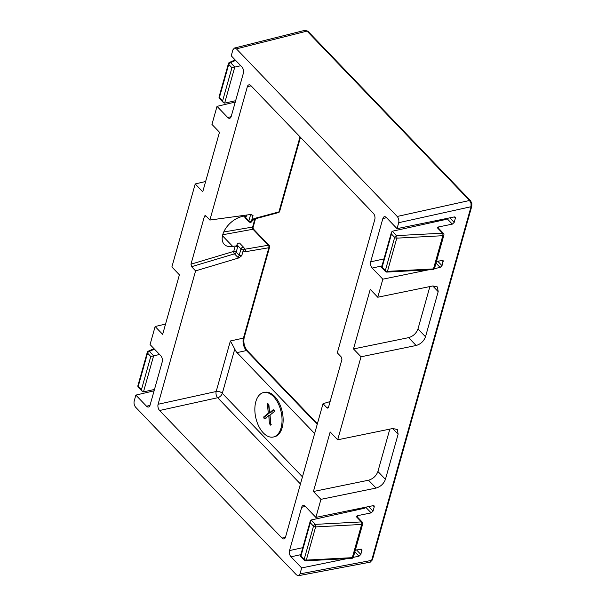 <?xml version="1.0" encoding="UTF-8"?>
<svg xmlns="http://www.w3.org/2000/svg" width="606" height="606" viewBox="0 0 606 606"><rect width="100%" height="100%" fill="white"/><g stroke="black" fill="none" stroke-linecap="round" stroke-linejoin="round"><path stroke-width="0.91" d="M263.352 432.934A22.763 12.999 -102.4 0 0 273.336 437.017A22.763 12.999 -102.4 0 0 282.055 420.352A22.763 12.999 -102.4 0 0 273.556 396.635A22.763 12.999 -102.4 0 0 263.565 392.552A22.763 12.999 -102.4 0 0 254.846 409.217A22.763 12.999 -102.4 0 0 263.352 432.934M273.336 437.017L274.427 436.782A22.763 12.999 -102.4 0 0 283.146 420.109A22.763 12.999 -102.4 0 0 274.639 396.4A22.763 12.999 -102.4 0 0 264.655 392.309L263.565 392.552M471.013 203.396L469.552 200.488A1.81 1.083 -43.8 0 1 470.476 200.677L471.816 203.252L471.809 206.154L372.402 559.815A1.81 1.015 15.7 0 1 371.637 560.376L471.044 206.714L471.013 203.396L471.816 203.252M370.175 562.163L371.637 560.376L300 573.882L298.417 575.7L370.175 562.163A1.81 1.485 74.2 0 0 370.274 562.141L372.402 559.815M244.869 216.66A1.81 1.083 136.2 0 0 245.013 217.592L249.028 221.781A1.81 1.083 -43.8 0 1 248.884 220.842L244.869 216.66L245.013 216.153M270.912 424.511C270.905 425.298 270.64 425.344 270.117 424.654L269.405 423.465L268.761 415.443L264.898 418.776L263.989 418.269L263.678 416.966L268.269 413.254L267.435 404.164C267.428 403.361 267.685 403.301 268.208 403.997L268.935 405.202L269.594 412.807L273.245 409.694L274.101 410.141L274.435 411.466L270.049 415.049L270.814 425.2M268.208 403.997L267.435 404.164L267.526 403.452M317.218 424.329L246.437 350.548L236.999 352.624A9.052 5.174 77.6 0 1 234.764 349.041L222.319 393.324L302.455 476.854M236.999 352.624L314.628 433.54M300.447 484.005L217.668 397.725L159.59 410.497A4.53 2.583 77.6 0 1 158.09 404.27L216.175 391.506L230.378 340.973L243.445 338.103L268.852 247.74L245.438 251.725A3.621 2.174 -43.8 0 1 243.43 249.725A1.81 1.015 -164.3 0 1 240.968 248.998A1.81 1.083 -43.8 0 1 242.832 247.233A1.81 1.083 -43.8 0 1 243.733 247.422L239.718 243.241A1.81 1.083 136.2 0 0 238.226 243.286A1.81 1.083 136.2 0 0 236.961 244.816L236.696 245.748L237.696 246.793L236.204 252.119L239.211 255.255L241.741 255.724L238.885 257.906L195.586 270.874L191.579 266.693L190.981 264.201L233.749 251.392L235.264 245.991L237.696 246.793M251.073 85.84L247.369 86.65L209.873 220.046L251.104 214.433L253.028 215.569L250.566 214.509M327.035 407.876L328.452 407.452L327.869 408.194L327.035 407.876L323.021 403.694L330.103 401.573M323.021 403.694L285.524 537.09A4.53 2.583 77.6 0 1 283.987 538.901A4.53 2.583 77.6 0 1 282.002 538.09L285.449 537.333M471.809 206.154A1.81 1.015 15.7 0 1 471.044 206.714L398.71 222.69L397.036 228.651L386.378 217.531A4.53 2.583 -102.4 0 0 384.386 216.721A4.53 2.583 -102.4 0 0 382.856 218.531L370.675 261.837A4.53 2.583 -102.4 0 0 372.175 268.064L382.833 279.177L377.765 297.228L370.236 289.38L353.495 348.935L361.024 356.782L337.686 439.797L330.164 431.949L313.423 491.504L320.945 499.344L315.877 517.395L305.212 506.283A4.53 2.583 -102.4 0 0 303.227 505.465A4.53 2.583 -102.4 0 0 301.69 507.275L289.516 550.589A4.53 2.583 -102.4 0 0 291.009 556.808L301.674 567.928L300 573.882M398.71 222.69C399.165 220.349 398.665 218.274 397.218 216.463L469.552 200.488L307.037 31.103L305 30.3L307.962 31.285L470.476 200.677M307.962 31.285A1.81 1.083 -43.8 0 0 307.037 31.103L236.423 48.866L397.218 216.463M236.423 48.866L234.393 48.063L232.901 49.859L231.227 55.82L241.885 66.933A4.53 2.583 -102.4 0 1 243.385 73.159L231.204 116.473A4.53 2.583 -102.4 0 1 229.674 118.276A4.53 2.583 -102.4 0 1 227.682 117.466L217.024 106.353L211.948 124.397L219.478 132.244L202.737 191.799L195.208 183.951L171.877 266.966L179.399 274.813L162.658 334.36L155.136 326.52L150.061 344.564L160.726 355.677A4.53 2.583 -102.4 0 1 162.219 361.903L150.046 405.217A4.53 2.583 -102.4 0 1 148.508 407.02A4.53 2.583 -102.4 0 1 146.523 406.209L135.858 395.097L134.184 401.058C133.729 403.399 134.229 405.475 135.676 407.277L296.478 574.882L298.417 575.7M328.444 407.474L341.913 359.547L341.322 357.055L337.307 352.866L374.803 219.47A4.53 2.583 77.6 0 0 373.311 213.251L250.899 85.658A4.53 2.583 77.6 0 0 248.907 84.848A4.53 2.583 77.6 0 0 247.369 86.65M159.59 410.497L282.002 538.09M158.09 404.27L195.586 270.874M206.04 216.054L204.449 216.266L190.981 264.201M204.449 216.266L205.116 215.531L205.866 215.865L209.873 220.046M154.091 390.809L135.858 395.097M165.552 324.066L155.136 326.52M205.631 181.497L195.208 183.951M235.257 102.058L217.024 106.353M356.495 549.892L360.858 554.445L361.926 549.172L355.336 550.134M360.858 554.445L358.987 556.187L353.275 557.361M347.056 558.634L301.674 567.928M449.834 217.834L454.197 222.387L455.417 218.054L455.265 217.115L454.356 216.91L397.036 228.651M454.197 222.387L452.326 224.129L438.547 226.947L438.668 228.394M437.661 261.148L442.024 265.701L443.092 260.428L436.494 261.391M442.024 265.701L440.145 267.443L434.434 268.61M428.215 269.882L382.833 279.177M353.495 348.935L408.603 337.648C413.163 336.285 416.292 333.376 417.981 328.929L425.51 336.769L438.191 291.653L437.441 286.956L432.873 285.941L377.765 297.228M425.51 336.769C423.821 341.216 420.693 344.125 416.133 345.496L361.024 356.782M313.423 491.504L368.531 480.217C373.091 478.854 376.22 475.945 377.909 471.491L385.431 479.338L398.119 434.222L397.362 429.525L392.794 428.51L337.686 439.797M385.431 479.338C383.742 483.785 380.621 486.694 376.061 488.065L320.945 499.344M368.675 506.586L373.038 511.131L374.25 506.798L374.107 505.858L373.19 505.654L315.877 517.395M373.038 511.131L371.16 512.873L357.388 515.698L357.51 517.138M362.714 523.857A1.81 1.015 -164.3 0 1 361.979 524.417A1.81 1.015 -164.3 0 1 361.638 524.455L315.628 526.902L306.295 560.103L352.306 557.664A1.81 1.015 15.7 0 0 352.647 557.618A1.81 1.015 15.7 0 0 353.381 557.065L362.714 523.857A1.81 1.81 0 0 0 362.282 522.114L357.154 516.766L356.23 516.562L357.388 515.698M371.16 512.873L365.835 507.328A4.53 2.538 -164.3 0 1 364.161 508.328L311.158 519.978L310.295 520.978L310.302 522.789L300.97 555.99L304.174 559.338L313.507 526.129L310.302 522.789M443.88 235.113A1.81 1.015 -164.3 0 1 443.137 235.666A1.81 1.015 -164.3 0 1 442.804 235.711L396.794 238.15L387.461 271.359L433.472 268.92A1.81 1.015 15.7 0 0 433.805 268.875A1.81 1.015 15.7 0 0 434.547 268.322L443.88 235.113A1.81 1.81 0 0 0 443.44 233.371L438.312 228.023L437.396 227.811L438.547 226.947M452.326 224.129L447.001 218.577A4.53 2.538 -164.3 0 1 445.319 219.584L392.317 231.234L391.453 232.234L391.468 234.037L382.128 267.246L385.34 270.587L394.673 237.385L391.468 234.037M240.733 65.728L231.924 67.751L228.72 64.41L219.387 97.619L222.591 100.96L231.924 67.751M159.567 354.472L150.765 356.502L147.553 353.154L138.221 386.363L141.433 389.703L150.765 356.502M235.636 100.71L224.644 103.126L223.455 102.641L222.591 100.96M154.469 389.461L143.478 391.877L142.289 391.385L141.433 389.703M377.909 471.491L389.817 429.116M417.981 328.929L429.896 286.547M246.627 215.047L246.142 216.766L243.665 216.115L241.029 216.827A18.597 11.15 136.2 0 0 225.182 229.273A18.597 11.15 136.2 0 0 224.228 244.332A18.597 11.15 136.2 0 0 232.704 246.43L235.264 245.991M230.378 340.973L234.764 349.041M253.028 215.569L251.338 221.569A1.81 0.909 20.4 0 0 252.035 221.152L254.278 219.069A1.81 0.977 75 0 0 254.808 218.365L278.919 211.903L300.015 136.858M223.75 231.977L252.679 227.053L253.528 229.151L222.735 234.742M241.741 255.724L243.43 249.725A1.81 1.114 10.6 0 0 244.203 249.013A1.81 1.81 0 0 0 243.733 247.422M254.899 218.902L252.604 227.068A1.81 1.083 -99.7 0 0 253.126 229.568M252.679 227.053A1.81 1.144 -102.2 0 0 253.27 229.545L268.329 245.233L244.915 249.217L244.226 248.505M270.912 424.48L270.117 424.654M271.208 424.412L270.488 423.23L269.405 423.465M270.488 423.23L269.852 415.201L268.761 415.443M265.989 418.534L263.989 418.269M265.08 418.034L264.761 416.731L263.678 416.966M264.761 416.731L269.359 413.019L268.269 413.254M269.359 413.019L268.564 404.391M273.836 409.876L270.685 412.565L269.594 412.807M254.808 218.365A3.621 2.174 -43.8 0 0 251.338 221.569A1.81 1.015 -164.3 0 1 248.884 220.842L250.642 214.585A1.81 1.083 -43.8 0 0 250.664 214.494M311.158 519.978L315.37 524.364L361.381 521.925A1.81 0.773 -93 0 1 361.638 524.455L352.306 557.664A1.81 0.773 87 0 1 351.738 558.384A1.81 1.81 0 0 0 353.381 557.065M391.453 232.234L381.56 267.435L385.484 271.526A1.81 1.083 -43.8 0 1 385.34 270.587A1.81 1.015 15.7 0 0 387.461 271.359A1.81 0.773 87 0 1 386.886 272.079L432.896 269.64A1.81 0.773 87 0 0 433.472 268.92L442.804 235.711A1.81 0.773 -93 0 0 442.539 233.181L437.396 227.811M238.885 257.906L237.484 256.982A1.81 1.083 -43.8 0 0 239.211 255.255L240.968 248.998L236.961 244.816M362.282 522.114A1.81 1.083 136.2 0 0 361.381 521.925L356.23 516.562M392.317 231.234L396.529 235.62L442.539 233.181A1.81 1.083 136.2 0 1 443.44 233.371M235.613 60.395L230.575 62.645L234.787 67.039L224.644 103.126M154.454 349.147L149.417 351.397L153.629 355.783L143.478 391.877M149.97 405.452L146.523 406.209M445.493 219.539L445.736 218.675M455.417 218.054L454.326 216.918M438.168 220.228L437.888 221.213M443.244 261.368L442.153 260.232M386.552 217.713L382.856 218.531M383.954 258.921L370.675 261.837M435.055 221.834L435.343 220.804M381.992 265.905L372.175 268.064M440.145 267.443L436.009 263.125M364.335 508.282L364.577 507.419M374.25 506.798L373.16 505.662M357.002 508.972L356.729 509.964M362.077 550.112L360.987 548.975M305.386 506.464L301.69 507.275M302.788 547.665L289.516 550.589M353.889 510.585L354.184 509.548M300.826 554.649L291.009 556.808M358.987 556.187L354.843 551.869M231.136 116.708L227.682 117.466M398.119 434.222L392.658 428.533M376.061 488.065L368.531 480.217M438.191 291.653L432.737 285.971M416.133 345.496L408.603 337.648M217.668 397.725A4.53 2.583 77.6 0 1 216.175 391.506A4.53 2.538 -164.3 0 1 222.319 393.324A4.53 2.712 136.2 0 1 217.668 397.725M243.665 216.115L243.854 215.418M246.437 350.548A9.052 5.174 77.6 0 1 243.445 338.103A1.81 1.015 -164.3 0 0 244.188 337.542C243.256 342.557 244.309 346.958 247.339 350.738A1.81 1.083 136.2 0 0 246.437 350.548M237.484 256.982L234.477 253.846L191.579 266.693M244.188 337.542L269.587 247.18A1.81 1.015 -164.3 0 1 268.852 247.74A1.81 1.083 -99.7 0 0 268.329 245.233A1.81 1.083 136.2 0 1 269.155 245.438L253.528 229.151M254.278 219.069L278.389 212.608A1.81 0.977 75 0 0 278.919 211.903A1.81 1.015 15.7 0 0 279.661 211.35L300.47 137.327M310.295 520.978L300.394 556.179L304.318 560.27A1.81 1.083 -43.8 0 1 304.174 559.338A1.81 1.015 15.7 0 0 306.295 560.103A1.81 0.773 87 0 1 305.727 560.823L351.738 558.384M315.628 526.902A1.81 1.015 -164.3 0 1 313.507 526.129A1.81 1.083 -43.8 0 1 315.37 524.364A1.81 0.773 -93 0 1 315.628 526.902M396.794 238.15A1.81 1.015 -164.3 0 1 394.673 237.385A1.81 1.083 -43.8 0 1 396.529 235.62A1.81 0.773 -93 0 1 396.794 238.15M228.432 63.6A1.81 1.81 0 0 1 229.432 62.433A1.81 1.242 65.9 0 1 230.575 62.645A1.81 1.083 136.2 0 0 228.72 64.41A1.81 1.015 -164.3 0 1 228.432 63.6L219.092 96.808A1.81 1.015 15.7 0 0 219.387 97.619A1.81 1.083 136.2 0 0 219.531 98.551L223.455 102.641M147.266 352.344A1.81 1.81 0 0 1 148.273 351.185A1.81 1.242 65.9 0 1 149.417 351.397A1.81 1.083 136.2 0 0 147.553 353.154A1.81 1.015 -164.3 0 1 147.266 352.344L137.933 385.552A1.81 1.015 15.7 0 0 138.221 386.363A1.81 1.083 136.2 0 0 138.365 387.295L142.289 391.385M222.485 235.772L232.704 246.43M244.195 249.104A1.81 1.083 136.2 0 0 244.915 249.217A1.81 1.083 -99.7 0 1 245.438 251.725M233.749 251.392A1.81 0.939 -106.7 0 0 234.477 253.846A1.81 1.083 -43.8 0 0 236.204 252.119A1.81 1.015 15.7 0 0 233.749 251.392M249.028 221.781A1.81 1.81 0 0 0 252.035 221.152M432.896 269.64A1.81 1.81 0 0 0 434.547 268.322M234.393 48.063L305 30.3M247.339 350.738L317.385 423.745M148.273 351.185L153.969 348.639M137.933 385.552A1.81 1.81 0 0 0 138.365 387.295M219.092 96.808A1.81 1.81 0 0 0 219.531 98.551M229.432 62.433L235.128 59.896M385.484 271.526A1.81 1.81 0 0 0 386.886 272.079M304.318 560.27A1.81 1.81 0 0 0 305.727 560.823M278.389 212.608A1.81 1.81 0 0 0 279.661 211.35M255.527 218.736L253.088 227.409M269.587 247.18A1.81 1.81 0 0 0 269.155 245.438"/></g></svg>
